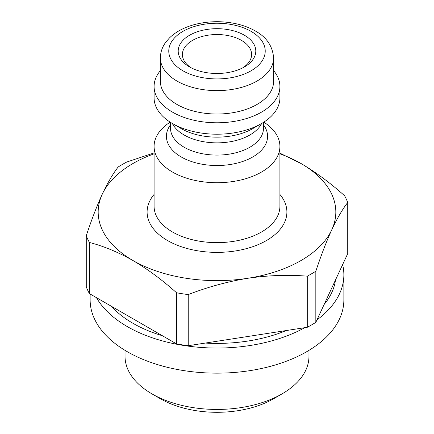 <?xml version="1.0" encoding="UTF-8"?>
<svg xmlns="http://www.w3.org/2000/svg" width="434" height="434" viewBox="0 0 434 434"><rect width="100%" height="100%" fill="white"/><g stroke="black" fill="none" stroke-linecap="round" stroke-linejoin="round"><path stroke-width="0.65" d="M278.954 152.687L301.022 163.515C315.881 172.276 330.41 183.023 344.596 195.756A133.851 77.279 180 0 1 347.726 202.499C342.491 209.221 337.175 218.313 331.777 229.781C326.384 241.57 321.068 255.387 315.827 271.228A133.851 77.279 180 0 1 307.277 276.165C287.737 274.63 267.897 275.335 247.754 278.286C227.633 281.574 207.788 287.004 188.231 294.583A133.851 77.279 180 0 1 176.551 292.771C162.359 280.038 147.837 269.292 132.978 260.53C118.119 252.132 103.59 246.111 89.404 242.46A133.851 77.279 180 0 1 86.274 235.716C91.509 219.881 96.825 206.063 102.223 194.269C107.616 182.822 112.932 173.73 118.173 166.987A133.851 77.279 180 0 1 126.723 162.05L154.092 152.904M279.908 153.82A118.824 68.605 180 0 1 301.022 163.515A118.824 68.605 180 0 1 331.777 229.781A118.824 68.605 180 0 1 247.754 278.286A118.824 68.605 180 0 1 132.978 260.53A118.824 68.605 180 0 1 102.223 194.269A118.824 68.605 180 0 1 154.092 153.82M347.726 202.499L347.726 253.624L315.827 322.353A133.851 77.279 180 0 1 307.277 327.29L307.277 276.165M188.231 294.583L188.231 345.708A133.851 77.279 180 0 1 176.551 343.902L176.551 292.771M315.827 271.228L315.827 322.353M89.404 242.46L89.404 293.59A133.851 77.279 180 0 1 86.274 286.847L86.274 235.716M188.231 345.708L307.277 327.29M89.404 293.59L176.551 343.902M244.429 35.246A38.794 22.394 180 0 1 244.429 66.923A38.794 22.394 180 0 1 189.571 66.923A38.794 22.394 180 0 1 189.571 35.246A38.794 22.394 180 0 1 244.429 35.246M273.615 57.934L273.615 81.332A56.615 32.686 180 0 1 217 114.017A56.615 32.686 180 0 1 160.385 81.332L160.385 57.934A56.615 32.686 180 0 0 217 90.619A56.615 32.686 180 0 0 273.615 57.934C272.666 46.123 266.563 37.14 255.295 30.977C250.185 28.042 244.423 25.785 238.016 24.195C223.987 20.87 209.964 20.87 195.94 24.206C184.993 26.935 176.193 31.476 169.553 37.829L165.821 42.12C162.251 46.991 160.439 52.264 160.385 57.934M273.615 70.639A62.908 36.32 180 0 1 279.908 86.469A62.908 36.32 180 0 1 217 122.784A62.908 36.32 180 0 1 154.092 86.469A62.908 36.32 180 0 1 160.385 70.639M279.908 86.469L279.908 97.883A62.908 36.32 180 0 1 261.485 123.565A62.908 36.32 180 0 1 172.515 123.565A62.908 36.32 180 0 1 154.092 97.883L154.092 86.469M263.823 122.138A62.908 36.32 180 0 1 279.908 146.394A62.908 36.32 180 0 1 217 182.709A62.908 36.32 180 0 1 154.092 146.394A62.908 36.32 180 0 1 170.177 122.138M335.482 280.006A118.824 68.605 180 0 1 324.117 304.494M286.266 330.545A118.824 68.605 180 0 1 205.287 343.072M162.403 335.732A118.824 68.605 180 0 1 111.462 306.323M342.627 264.61A126.864 73.243 180 0 1 343.864 274.803A126.864 73.243 180 0 1 316.972 319.896M304.782 327.675A126.864 73.243 180 0 1 96.484 297.675M343.864 274.803L343.864 299.91A126.864 73.243 180 0 1 217 373.153A126.864 73.243 180 0 1 90.136 299.91L90.136 294.013M308.965 350.368L308.965 356.341A91.965 53.094 180 0 1 282.029 393.888A91.965 53.094 180 0 1 151.971 393.888A91.965 53.094 180 0 1 125.035 356.341L125.035 350.368M282.029 393.888L273.566 398.77A79.997 46.188 180 0 1 160.434 398.77L151.971 393.888M191.139 67.775A34.601 19.975 180 0 1 182.399 54.51A34.601 19.975 180 0 1 203.758 36.055A34.601 19.975 180 0 1 241.467 40.384A34.601 19.975 180 0 1 251.601 54.51A34.601 19.975 180 0 1 242.861 67.775M251.102 31.394A48.228 27.847 180 0 1 229.483 77.979A48.228 27.847 180 0 1 170.416 43.877A48.228 27.847 180 0 1 251.102 31.394M261.485 123.565L252.762 128.6A50.577 29.197 180 0 1 181.238 128.6L172.515 123.565M261.659 123.462A46.481 26.837 180 0 1 217 142.857A46.481 26.837 180 0 1 172.341 123.462M263.481 122.355L263.481 128.252A46.481 26.837 180 0 1 217 155.09A46.481 26.837 180 0 1 170.519 128.252L170.519 122.355M263.481 124.813A50.577 29.197 180 0 1 217 165.522A50.577 29.197 180 0 1 170.519 124.813M279.908 146.394L279.908 206.318A62.908 36.32 180 0 1 217 242.633A62.908 36.32 180 0 1 154.092 206.318L154.092 146.394M279.908 194.432A69.896 40.357 180 0 1 217 252.376A69.896 40.357 180 0 1 154.092 194.432"/></g></svg>
